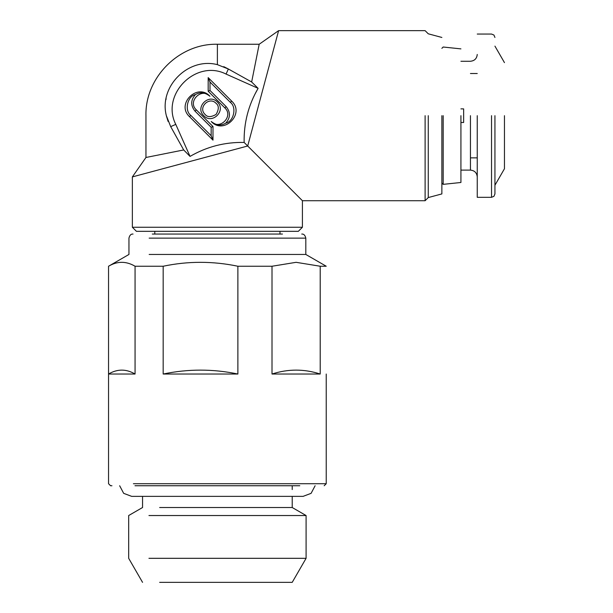 <?xml version="1.0" encoding="UTF-8"?>
<svg xmlns="http://www.w3.org/2000/svg" width="613" height="613" viewBox="0 0 613 613"><rect width="100%" height="100%" fill="white"/><g stroke="black" fill="none" stroke-linecap="round" stroke-linejoin="round"><path stroke-width="0.92" d="M251.652 81.989L228.343 68.993L226.074 74.081L258.104 88.341L251.652 81.989L259.176 44.259L278.608 30.65L247.698 146.001L132.354 176.912L145.955 157.48L183.693 149.947L190.038 156.407C206.788 146.691 224.818 142.04 244.143 142.438L247.698 146.001L244.143 142.438C243.752 123.075 248.403 105.045 258.104 88.341L255.299 93.513M190.038 156.407L175.778 124.378L170.698 126.638L166.345 115.681C139.772 115.681 139.772 115.681 166.345 115.681C158.744 86.533 188.298 57.032 217.385 64.649L228.343 68.993M170.698 126.638L183.693 149.947M166.376 115.842L168.108 121.435M247.698 146.001L302.416 200.719L302.416 227.247L298.339 231.331L136.431 231.331L132.354 227.247L132.354 176.912L138.822 175.172M165.947 99.643L166.123 98.647M228.082 68.84L223.737 66.656M302.416 227.247L132.354 227.247M425.108 115.681L425.108 200.719L425.108 115.681M212.987 126.539L212.987 140.147L189.524 116.685C175.739 104.141 197.394 82.487 209.945 96.264C201.585 87.069 187.126 101.52 196.329 109.88L212.987 126.539L211.163 127.289L195.041 111.168C190.497 105.551 190.62 100.034 195.409 94.624C200.114 91.774 204.957 92.318 209.945 96.264M203.777 115.688C194.574 107.329 209.033 92.877 217.385 102.072C226.588 110.432 212.136 124.891 203.777 115.688M208.175 77.613L231.637 101.076C245.422 113.627 223.768 135.281 211.224 121.497C219.577 130.699 234.036 116.24 224.833 107.88L208.175 91.23L208.175 77.613L209.998 82.019L209.998 90.471L208.175 91.23M226.074 74.081C196.168 58.756 160.453 94.463 175.778 124.378M428.265 115.681L428.265 197.562L428.265 115.681M189.524 116.685L190.812 115.397L211.163 135.749L212.987 140.147M211.163 135.749L211.163 127.289M190.812 115.397C184.207 110.654 187.425 96.134 195.409 94.624M216.098 103.367C219.017 105.658 219.017 109.336 216.098 114.401C211.041 117.321 207.363 117.321 205.064 114.401C197.647 107.589 209.286 95.95 216.098 103.367M231.637 101.076L230.35 102.363C236.955 107.106 233.745 121.627 225.753 123.136C221.048 125.994 216.205 125.443 211.224 121.497M230.35 102.363L209.998 82.019M209.998 90.471L226.12 106.593C230.664 112.21 230.542 117.727 225.753 123.136M441.873 115.681L441.873 193.915L441.873 115.681M443.191 115.681L443.191 184.352L443.191 115.681M460.922 115.681L460.922 182.49L460.922 115.681M154.798 231.331L154.798 234.051L152.308 234.051L282.463 234.051M149.158 238.135L305.818 238.135L305.818 254.456L149.158 254.456M305.818 254.456L326.231 266.241L320.208 266.241L296.11 262.318L272.011 266.241L237.882 266.241C212.864 261.023 187.961 261.023 163.173 266.241L135.059 266.241C126.178 261.023 117.336 261.023 108.539 266.241L108.539 374.03L135.059 374.03L135.059 266.241M326.231 374.03L326.231 483.711L133.412 483.711M133.412 374.03L114.562 374.03M163.173 266.241L163.173 374.03L237.882 374.03L237.882 266.241M272.011 266.241L272.011 374.03L320.208 374.03L320.208 266.241M108.539 374.03C117.382 368.819 126.217 368.819 135.059 374.03M163.173 374.03C188.076 368.819 212.979 368.819 237.882 374.03M272.011 374.03C288.079 368.819 304.14 368.819 320.208 374.03M299.788 485.749L134.983 485.749M133.029 234.051C131.006 233.875 129.642 235.239 128.952 238.135L128.952 254.456L108.539 266.241L108.539 483.711L110.578 485.749L111.941 485.749M460.922 122.485L463.643 122.485L463.643 108.884L460.922 108.884M463.643 115.681L463.643 115.114M463.643 109.995L463.643 108.884M477.251 115.681L477.251 197.317L477.251 115.681M504.461 115.681L504.461 168.744L504.461 115.681M494.936 115.681L494.936 193.915L494.936 115.681M292.217 496.361L292.217 507.518L159.648 507.518M292.217 507.518L306.094 515.533L148.944 515.533M306.094 515.533L306.094 558.313L148.944 558.313M306.094 558.313L292.217 582.35L159.648 582.35M145.955 157.48L145.955 115.681C144.936 77.56 179.257 43.239 217.385 44.259L217.385 64.649M195.041 111.168L196.329 109.88M226.12 106.593L224.833 107.88M470.447 115.681L470.447 170.107L470.447 115.681M491.534 115.681L491.534 197.317L491.534 115.681M302.416 200.719L425.108 200.719L428.265 197.562L441.873 193.915M259.176 44.259L217.385 44.259M441.873 37.454L428.265 33.807L425.108 30.65L278.608 30.65M460.922 48.879L443.191 47.017L441.873 48.335M441.873 183.034L443.191 184.352L460.922 182.49M279.972 231.331L279.972 234.051M305.818 238.135C305.128 235.239 303.764 233.875 301.742 234.051M324.185 485.749L326.231 483.711M460.922 61.262L470.447 61.262C474.562 60.84 476.83 58.572 477.251 54.457M477.251 73.506L470.447 73.506M477.251 157.863L470.447 157.863M477.251 176.912C476.83 172.789 474.562 170.521 470.447 170.107L460.922 170.107M477.251 34.052L491.534 34.052L493.94 35.048L494.936 37.454M494.936 193.915L493.94 196.321L491.534 197.317L477.251 197.317M494.936 46.128L504.461 62.626M504.461 168.744L494.936 185.241M142.553 582.35L128.676 558.313L128.676 515.533L142.553 507.518L142.553 496.361M292.217 485.749L292.217 489.565M315.113 485.749L311.097 493.342L303.098 496.361L131.672 496.361L123.665 493.342L119.658 485.749"/></g></svg>
